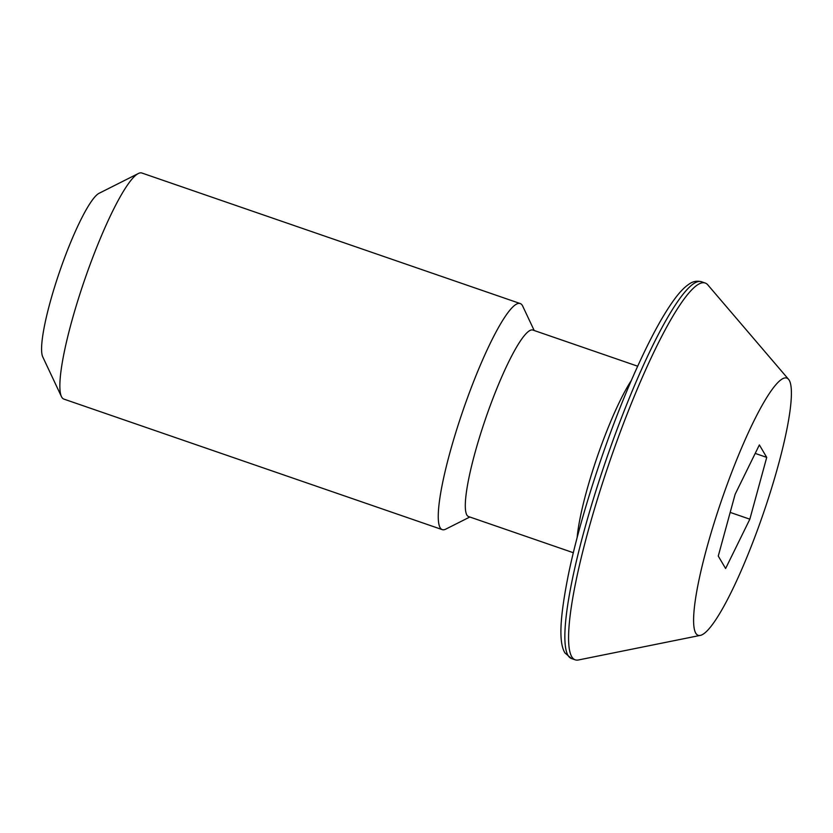 <?xml version="1.0" encoding="UTF-8"?>
<svg xmlns="http://www.w3.org/2000/svg" width="833" height="833" viewBox="0 0 833 833"><rect width="100%" height="100%" fill="white"/><g stroke="black" fill="none" stroke-linecap="round" stroke-linejoin="round"><path stroke-width="1.25" d="M520.25 303.556L141.86 173.014A119.577 19.253 109 0 0 138.372 173.503A119.577 19.253 109 0 0 84.654 279.773A119.577 19.253 109 0 0 61.413 396.55A119.577 19.253 109 0 0 61.757 397.185A119.577 19.253 109 0 0 63.87 399.09L442.25 529.632A119.577 19.253 -71 0 1 440.136 527.726A119.577 19.253 -71 0 1 465.741 402.631A119.577 19.253 -71 0 1 520.25 303.556A119.577 19.253 -71 0 1 522.364 305.461A119.577 19.253 -71 0 1 522.697 306.096L534.182 330.493M469.833 517.012L445.749 529.142A119.577 19.253 -71 0 1 442.25 529.632M573.354 552.727L468.604 516.585A98.648 15.889 -71 0 1 466.855 515.013A98.648 15.889 -71 0 1 487.982 411.804A98.648 15.889 -71 0 1 532.943 330.076L637.693 366.208M700.293 635.392L578.383 659.986A199.295 32.091 -71 0 1 575.239 659.84A199.295 32.091 -71 0 1 571.709 656.664A199.295 32.091 -71 0 1 614.39 448.164A199.295 32.091 -71 0 1 705.228 283.043A199.295 32.091 -71 0 1 707.8 284.865L788.612 379.39A136.008 21.908 -71 0 1 789.257 380.306A136.008 21.908 -71 0 1 762.268 516.564A136.008 21.908 -71 0 1 700.293 635.392A136.008 21.908 -71 0 1 695.732 633.132A136.008 21.908 -71 0 1 727.032 484.827A136.008 21.908 -71 0 1 788.612 379.39M749.846 519.188L766.724 457.39L759.373 444.916L735.143 494.261L718.265 556.059L725.616 568.523L749.846 519.188L730.187 512.399M61.413 396.55L42.722 356.826A87.694 14.119 -71 0 1 59.768 271.183A87.694 14.119 -71 0 1 99.148 193.256L138.372 173.503M755.208 453.412L766.724 457.39M577.134 537.733A98.648 15.889 -71 0 1 631.435 380.337M567.991 655.384A199.295 32.091 109 0 0 571.511 658.559L564.899 652.864C558.901 642.837 559.422 620.221 568.075 576.228C580.247 515.783 609.34 428.079 637.745 366.093C651.406 336.115 663.786 313.635 674.897 298.662C679.884 291.914 684.622 287.062 689.099 284.084C692.827 281.377 696.971 280.606 701.511 281.762A199.295 32.091 109 0 0 610.672 446.873A199.295 32.091 109 0 0 567.991 655.384M575.239 659.84L571.511 658.559M705.228 283.043L701.511 281.762"/></g></svg>
